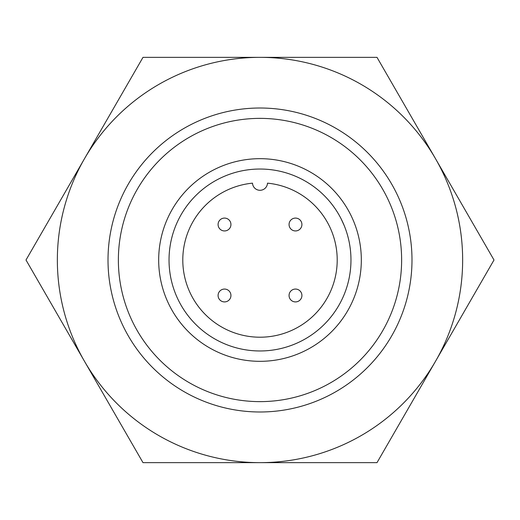 <?xml version="1.0" encoding="UTF-8"?>
<svg xmlns="http://www.w3.org/2000/svg" width="520" height="520" viewBox="0 0 520 520"><rect width="100%" height="100%" fill="white"/><g stroke="black" fill="none" stroke-linecap="round" stroke-linejoin="round"><path stroke-width="0.78" d="M219.967 300.034A6.435 6.435 0 0 1 219.967 290.94A6.435 6.435 0 0 1 229.06 290.94A6.435 6.435 0 0 1 229.06 300.034A6.435 6.435 0 0 1 219.967 300.034M300.034 300.034A6.435 6.435 0 0 1 290.94 300.034A6.435 6.435 0 0 1 290.94 290.94A6.435 6.435 0 0 1 300.034 290.94A6.435 6.435 0 0 1 300.034 300.034M300.034 219.967A6.435 6.435 0 0 1 300.034 229.06A6.435 6.435 0 0 1 290.94 229.06A6.435 6.435 0 0 1 290.94 219.967A6.435 6.435 0 0 1 300.034 219.967M219.967 219.967A6.435 6.435 0 0 1 229.06 219.967A6.435 6.435 0 0 1 229.06 229.06A6.435 6.435 0 0 1 219.967 229.06A6.435 6.435 0 0 1 219.967 219.967M267.495 183.157A7.508 7.508 0 0 1 260 190.294A7.508 7.508 0 0 1 252.506 183.157A77.207 77.207 0 0 0 182.793 260A77.207 77.207 0 0 0 260 337.207A77.207 77.207 0 0 0 337.207 260A77.207 77.207 0 0 0 267.495 183.157M169.033 260A90.968 90.968 0 0 1 260 169.033A90.968 90.968 0 0 1 350.968 260A90.968 90.968 0 0 1 260 350.968A90.968 90.968 0 0 1 169.033 260M361.322 260A101.322 101.322 0 0 1 260 361.322A101.322 101.322 0 0 1 158.678 260A101.322 101.322 0 0 1 260 158.678A101.322 101.322 0 0 1 361.322 260M344.045 225.206L341.126 218.855M118.372 260A141.629 141.629 0 0 1 260 118.372A141.629 141.629 0 0 1 401.629 260A141.629 141.629 0 0 1 260 401.629A141.629 141.629 0 0 1 118.372 260M108.01 260A151.99 151.99 0 0 1 260 108.01A151.99 151.99 0 0 1 411.99 260A151.99 151.99 0 0 1 260 411.99A151.99 151.99 0 0 1 108.01 260M435.5 158.678L494 260L435.5 361.322A202.65 202.65 0 0 0 260 57.35L377 57.35L435.5 158.678M435.5 361.322L377 462.651L260 462.651A202.65 202.65 0 0 0 435.5 361.322M260 57.35A202.65 202.65 0 0 0 84.5 361.322A202.65 202.65 0 0 0 260 462.651L143 462.651L26 260L143 57.35L260 57.35"/></g></svg>

